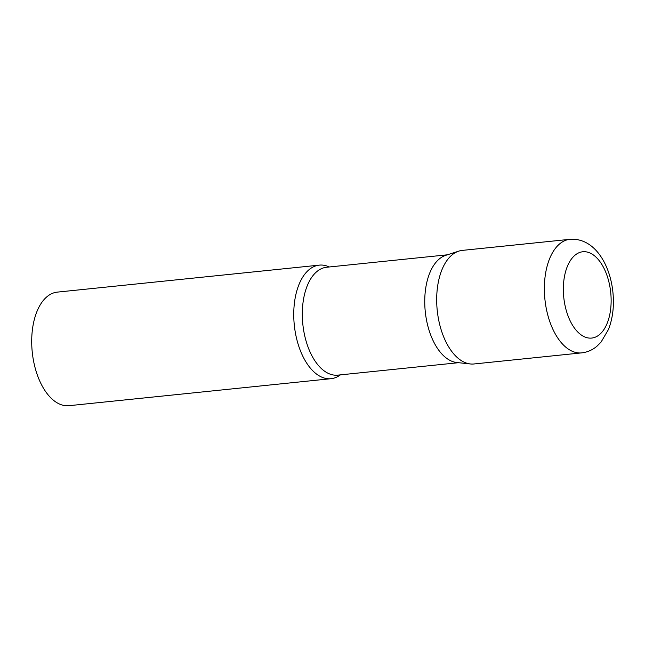 <?xml version="1.0" encoding="UTF-8"?>
<svg xmlns="http://www.w3.org/2000/svg" width="645" height="645" viewBox="0 0 645 645"><rect width="100%" height="100%" fill="white"/><g stroke="black" fill="none" stroke-linecap="round" stroke-linejoin="round"><path stroke-width="0.97" d="M569.954 239.311L462.28 250.397A57.082 31.057 84.1 0 0 437.415 312.043A57.082 31.057 84.1 0 0 473.978 363.974L581.653 352.88C587.434 352.21 592.562 349.961 597.044 346.131L601.051 342.1L608.525 329.377C612.968 317.759 614.379 304.9 612.75 290.782C609.485 263.152 593.843 237.586 569.954 239.311A57.082 31.057 84.1 0 0 545.098 300.949A57.082 31.057 84.1 0 0 581.653 352.88M340.399 374.866A57.082 31.057 -95.9 0 1 331.949 378.575A57.082 31.057 -95.9 0 1 331.046 378.696A57.082 31.057 -95.9 0 1 294.386 325.927A57.082 31.057 -95.9 0 1 318.436 265.24A57.082 31.057 -95.9 0 1 319.339 265.127A57.082 31.057 -95.9 0 1 329.281 266.974M331.046 378.696L68.999 405.689A57.082 31.057 -95.9 0 1 32.339 352.928A57.082 31.057 -95.9 0 1 56.389 292.241A57.082 31.057 -95.9 0 1 57.292 292.12L319.339 265.127M474.889 363.853A57.082 31.057 -95.9 0 1 470.407 363.965A57.082 31.057 -95.9 0 1 437.229 310.366A57.082 31.057 -95.9 0 1 458.78 251.139A57.082 31.057 -95.9 0 1 461.369 250.518M470.407 363.965L456.781 362.514A54.228 29.509 -95.9 0 1 425.265 311.6A54.228 29.509 -95.9 0 1 445.743 255.331L458.78 251.139M563.899 298.603A43.384 23.607 84.1 0 0 592.376 337.98A43.384 23.607 84.1 0 0 610.581 291.226A43.384 23.607 84.1 0 0 582.104 251.848A43.384 23.607 84.1 0 0 563.899 298.603M458.49 362.7L337.738 375.14A54.228 29.509 -95.9 0 1 302.916 325.007A54.228 29.509 -95.9 0 1 325.757 267.361A54.228 29.509 -95.9 0 1 326.62 267.248L447.38 254.807"/></g></svg>
